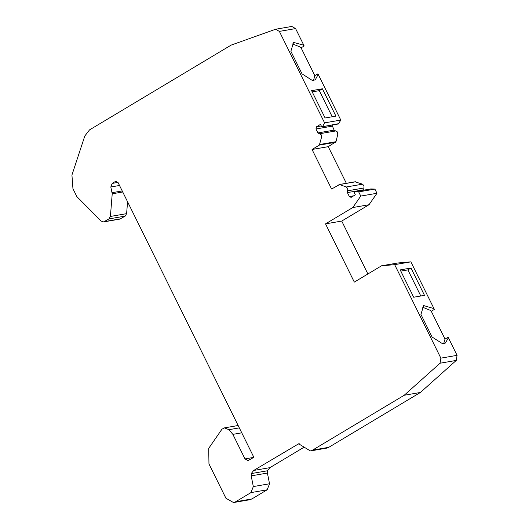 <?xml version="1.0" encoding="UTF-8"?>
<svg xmlns="http://www.w3.org/2000/svg" width="529" height="529" viewBox="0 0 529 529"><rect width="100%" height="100%" fill="white"/><g stroke="black" fill="none" stroke-linecap="round" stroke-linejoin="round"><path stroke-width="0.79" d="M303.348 447.633L269.916 467.649L253.708 470.453L298.64 443.798L310.364 450.953L312.533 450.139L404.196 395.269L420.403 392.465L456.262 360.414L440.055 363.218L440.862 358.146L394.654 264.652L381.561 265.789L354.311 282.102L325.527 223.866L341.741 221.062L367.893 273.976M310.364 450.953L326.572 448.149L328.74 447.336L420.403 392.465M269.916 467.649L267.436 470.777L267.409 473.058L269.545 483.83L267.145 489.808L251.89 498.94L249.721 499.746L233.514 502.55L235.683 501.743L250.931 492.611L253.318 486.574L251.196 475.862L251.229 473.581L253.708 470.453M325.527 223.866L352.797 207.54L360.765 196.08L358.695 191.895L354.985 191.696L354.364 192.873L355.336 194.837L351.309 197.251L349.358 196.557L347.401 192.589L347.798 188.602L346.33 186.982L339.605 184.581L331.59 189.025L312.044 149.476L319.357 145.105L321.612 136.965L321.169 134.73L317.916 132.931L315.958 128.97L316.487 126.788L320.508 124.375L321.48 126.338L322.716 126.411L324.581 122.873L279.372 31.396L275.583 29.254L231.133 45.11L89.54 129.883L84.812 135.979L71.931 175.053L72.949 188.714L76.85 196.616L101.204 221.102L103.598 221.922L108.981 218.9L110.402 216.454L112.221 193.806L110.819 186.988L112.161 183.424L115.19 181.606L115.844 181.368L118.119 182.65L253.86 457.314L248.022 460.614L244.993 458.901L232.866 434.362L228.925 429.68L224.408 427.888L221.929 429.217L208.717 448.334L208.962 463.926L225.936 498.258L233.514 502.55M232.866 434.362L241.76 432.821M127.568 201.774L126.616 213.65L125.188 216.097L119.812 219.118L103.598 221.922M313.505 80.461L314.834 75.66L317.929 73.809L340.795 120.07L338.448 123.965L322.24 126.768L338.93 123.607M291.988 43.775L299.778 46.823L301.08 47.835L314.834 75.66M332.212 116.757L319.304 90.651L312.196 91.881M312.044 149.476L328.251 146.672L346.356 183.298M443.679 343.638L445.028 339.089L448.123 337.231L457.069 355.343L456.262 360.414M422.01 306.979L429.945 310.199L431.274 311.264L445.028 339.089M420.793 295.995L407.892 269.889L400.784 271.119M363.793 190.156L364.005 185.798L362.544 184.178L355.111 181.844M370.922 188.939L374.909 189.091L376.972 193.277L369.011 204.736L341.741 221.062M381.561 265.789L397.775 262.986L410.868 261.848L434.375 309.412L431.274 311.264M275.583 29.254L291.796 26.45L295.585 28.592L304.175 45.983L301.08 47.835M331.994 125.082L334.123 130.127L337.383 131.926L337.819 134.161L336.001 141.686L319.787 144.49M328.251 146.672L336.001 141.686M404.196 395.269L440.055 363.218M371.193 188.893L354.847 191.703L371.054 188.899M351.309 197.251L350.872 197.41M355.812 181.778L338.897 184.647M304.175 45.983L302.872 44.965L293.535 42.399L290.877 51.28L302.033 73.855L312.375 80.481L315.258 79.879L317.777 75.131L317.929 73.809M324.581 122.873L340.795 120.07M322.406 88.799L311.601 90.664L325.104 117.987L335.908 116.115L322.406 88.799L319.304 90.651M358.695 191.895L374.909 189.091M376.972 193.277L360.765 196.08M369.011 204.736L352.797 207.54M394.654 264.652L410.868 261.848M434.375 309.412L433.039 308.347L423.617 305.557L420.939 314.438L432.094 337.013L442.423 343.645L445.431 343.05L447.951 338.507L448.123 337.231M400.182 269.902L413.685 297.225L424.489 295.354L410.987 268.031L400.182 269.902M410.987 268.031L407.892 269.889M328.74 447.336L312.533 450.139M253.318 486.574L269.532 483.771M251.196 475.862L267.409 473.058M228.925 429.68L239.313 427.882M253.748 457.387L244.993 458.901M115.19 181.606L116.539 181.374M112.161 183.424L117.987 182.419M110.819 186.988L119.514 185.481M112.135 192.682L122.212 190.936M112.221 193.806L122.728 191.987M110.402 216.454L126.616 213.65M108.981 218.9L125.188 216.097M104.464 221.598L120.678 218.794M321.288 125.955L316.487 126.788M297.556 444.201L299.798 443.811M267.145 489.808L250.931 492.611M251.89 498.94L235.683 501.743M295.585 28.592L279.372 31.396M332.166 126.167L315.958 128.97M334.123 130.127L317.916 132.931M335.518 131L319.311 133.804M319.357 145.105L335.565 142.301M362.544 184.178L346.33 186.982M363.701 188.026L347.493 190.83M363.608 189.785L347.401 192.589M353.736 195.796L349.358 196.557M457.069 355.343L440.862 358.146M251.229 473.581L267.436 470.777M238.143 425.514L224.408 427.888M339.182 184.542L355.389 181.738"/></g></svg>
